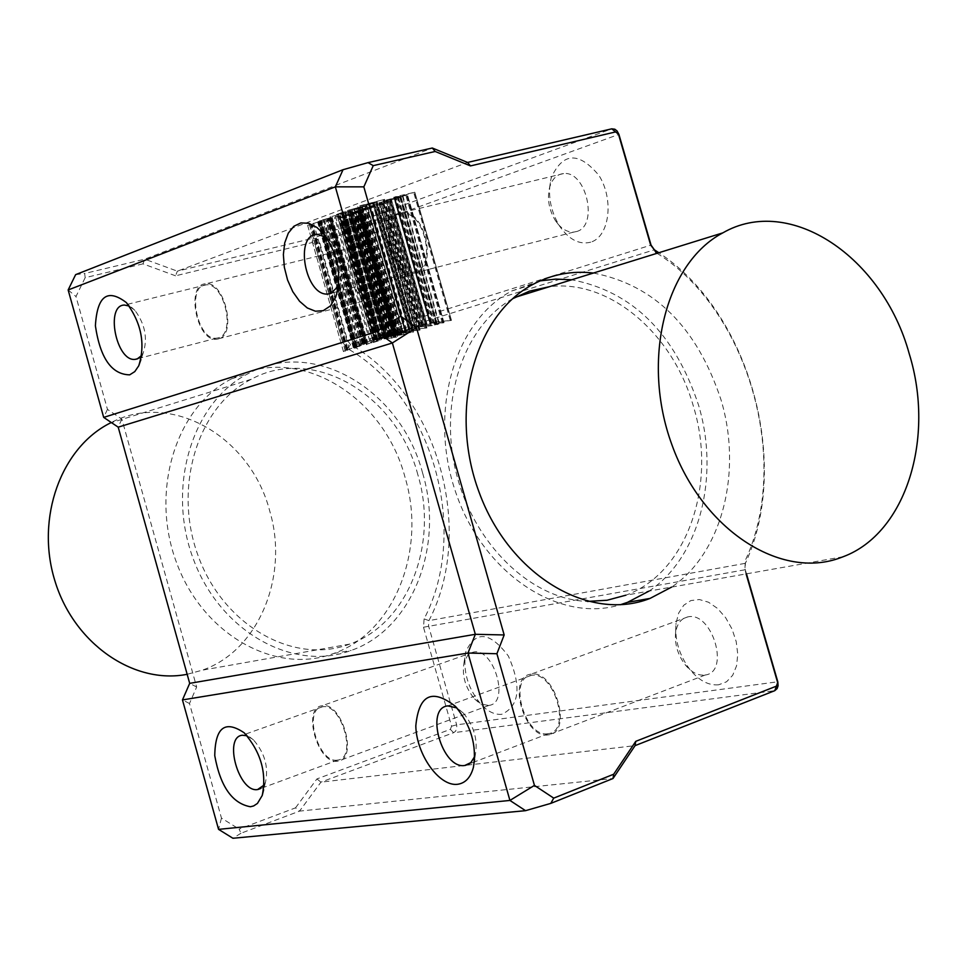 <?xml version="1.0" encoding="UTF-8"?>
<svg xmlns="http://www.w3.org/2000/svg" width="967" height="967" viewBox="0 0 967 967"><rect width="100%" height="100%" fill="white"/><g stroke="black" fill="none" stroke-linecap="round" stroke-linejoin="round"><path stroke-width="0.73" stroke-dasharray="4.83 3.63" d="M247.056 735.766L253.451 739.888C264.644 752.773 268.681 766.783 265.55 781.916L264.124 785.011M337.423 760.11C318.276 763.761 302.731 708.63 322.362 706.841C341.315 702.405 357.5 758.14 337.785 760.05L337.423 760.11M456.835 707.917L463.447 713.211C473.854 725.794 477.855 739.392 475.45 754.018L474.724 756.412M547.951 733.723C524.96 737.966 507.699 677.686 531.209 675.389C553.958 670.204 572.041 731.161 548.458 733.651L547.951 733.723M129.24 306.068L134.969 310.467C145.086 324.163 147.842 338.293 143.249 352.846L141.702 355.469M218.554 337.773L216.487 338.184C197.135 340.831 186.256 284.878 206.152 284.854C224.054 282.279 236.045 333.482 218.554 337.773M326.326 237.386L331.814 242.753C340.988 256.315 343.454 270.192 339.212 284.358L338.462 286.063M415.967 271.594L413.139 272.15C389.858 274.93 379.004 213.489 402.84 213.634C424.126 210.987 436.673 266.396 415.967 271.594M576.646 231.512C598.766 225.964 586.28 170.579 563.58 173.564C556.811 174.29 552.145 178.919 549.607 187.453C547.032 198.755 548.93 209.742 555.276 220.416C560.667 228.405 566.783 232.31 573.636 232.116L576.646 231.512M590.728 242.173C579.306 245.014 568.886 239.586 559.458 225.903C550.199 210.347 547.443 194.331 551.19 177.868C562.83 152.218 578.737 151.384 598.899 175.365C614.238 199.359 609.5 236.734 590.728 242.173M295.515 807.856L316.91 778.931L450.356 729.348L451.577 726.205L423.486 627.232L424.114 618.892C470.494 529.964 432.176 396.313 347.371 348.531L342.523 341.955L314.855 244.433L312.208 242.524L175.559 275.813L177.348 271.159L313.248 238.184L316.112 238.474L318.627 240.493L319.847 242.971L347.54 340.517L350.562 344.627C437.072 393.472 476.187 529.819 428.937 620.633L428.55 625.854L456.654 724.839L456.835 728.344L455.493 731.33L453.583 732.708L320.935 782.146L299.552 811.12L240.976 833.24L239.115 829.094L295.515 807.856L299.552 811.12L613.005 778.52M386.244 308.292C378.448 310.407 370.808 307.035 363.314 298.187C351.19 280.938 347.757 262.964 353.028 244.276C364.148 224.985 377.577 226.907 393.339 250.03C404.52 278.436 402.151 297.848 386.244 308.292M416.293 272.754L413.368 273.323C389.145 276.211 377.843 212.305 402.647 212.45C424.803 209.706 437.833 267.351 416.293 272.754M372.887 298.658C391.708 294.028 379.705 242.693 360.473 245.594L354.418 248.241L350.187 254.817C346.585 267.629 348.93 279.947 357.246 291.792L364.813 297.981L368.753 299.093L372.887 298.658M218.844 338.825L216.717 339.248C196.579 342.016 185.265 283.815 205.959 283.778C224.574 281.107 237.048 334.364 218.844 338.825M704.786 675.075L705.342 674.99C730.411 671.92 712.123 611.132 687.9 616.873C681.058 618.384 676.96 623.751 675.595 632.962C674.628 644.252 677.794 654.816 685.083 664.643C691.357 672.246 697.92 675.728 704.786 675.075M718.699 684.781C708.606 685.688 698.996 680.587 689.846 669.478C679.221 655.155 674.603 639.767 676.018 623.328L678.689 613.03L683.778 605.209L690.861 600.567L699.346 599.528L708.497 602.211L717.526 608.424L725.613 617.647L732.043 629.058L736.213 641.653L737.761 654.296L736.552 665.852L732.696 675.28L726.555 681.783L718.699 684.781M746.476 573.842L745.122 569.212L745.388 563.314C791.804 462.867 749.207 311.942 658.829 252.738M501.873 714.275C495.08 714.988 488.238 711.833 481.361 704.81C467.786 688.601 462.601 670.929 465.816 651.794C475.607 630.194 489.798 631.596 508.352 656.013C521.721 686.437 519.569 705.862 501.873 714.275M548.277 734.896C524.368 739.284 506.43 676.61 530.883 674.217C554.538 668.826 573.346 732.224 548.821 734.811L548.277 734.896M488.673 705.451L489.072 705.378C510.165 702.961 493.762 647.177 473.431 652.096L467.581 655.433L464.015 662.649C461.815 675.776 465.369 687.888 474.676 699.008L481.699 704.23L488.673 705.451M337.725 761.174C317.805 764.957 301.644 707.639 322.071 705.765C341.774 701.16 358.612 759.119 338.112 761.126L337.725 761.174M380.152 337.991L345.134 215.315L370.712 208.521L354.526 211.858L358.793 211.144L354.152 212.861L345.207 215.266L380.116 337.954L389.23 336.057L393.956 334.594L390.33 334.884L406.527 334.183L380.043 337.991M403.928 334.377L395.213 334.473L391.067 335.754L403.928 334.377L368.246 209.186L355.941 212.402L368.246 209.186M364.728 342.56L356.255 345.231L353.849 346.307L355.107 346.524L353.281 347.588L346.718 350.477L345.352 350.67L346.911 349.353L343.454 351.589L354.502 347.201L357.077 345.727L355.783 345.582L364.74 342.427L362.782 343.237L364.728 342.56L329.662 219.195L326.145 220.814L320.718 222.156L321.697 221.201L319.025 221.697L307.639 225.359L317.672 222.18L319.69 221.794L318.747 222.724L326.266 220.911L331.814 218.88L329.662 219.195M393.847 197.208L429.65 322.555L451.456 320.343L414.807 192.215L395.177 196.785L400.556 196.253L386.038 200.121L406.66 195.225L397.135 197.353L414.807 192.215L451.456 320.355L433.047 323.087L443.164 322.905L421.697 325.045L436.552 322.277L429.553 322.591L393.762 197.256M374.41 339.598L360.981 344.3L354.152 348.325L366.155 343.237L330.472 217.672L319.207 220.887L325.649 219.932L341.98 215.109L320.162 220.827L330.496 217.672L366.179 343.212L356.11 347.419L362.226 343.901L375.003 339.236L372.609 340.215L374.41 339.598L339.139 215.581M425.299 324.791L417.273 326.894L436.117 324.646L436.697 324.138L434.123 323.909L436.032 323.522L439.018 323.909L431.258 325.77L414.299 327.426L427.051 324.356L425.299 324.791L389.58 199.673L391.309 199.129L378.786 202.925L402.647 196.603L387.416 201.027L380.841 202.321L389.58 199.673M330.073 216.85L366.42 344.711L387.09 335.416L378.979 338.136L366.433 344.699L330.085 216.862L351.831 211.555L330.085 216.862M369.358 206.322L404.714 330.327L426.906 327.934L404.726 330.327L369.37 206.322L390.704 201.136L369.37 206.322M397.546 332.189L385.579 336.202L395.503 332.89L371.582 343.031L379.995 340.432L374.217 341.834L378.133 339.888L397.51 332.213L361.996 207.591L337.906 214.178L344.723 211.531L335.174 214.988L361.996 207.591M398.235 332.334L420.077 329.965L398.162 332.733L411.966 332.479L390.753 334.667L409.621 332.237L394.657 333.434L415.979 330.267L398.247 332.346L363.012 208.679L380.14 204.629L355.638 211.41L374.833 206.865L362.951 209.138L384.02 203.59L363 208.679L398.235 332.334M349.716 209.863L374.265 203.203L347.624 210.431L367.037 205.886L349.716 209.863L386.171 337.967L402.586 330.593L384.213 338.97L409.935 328.309L386.147 338.063M395.43 336.939L359.929 212.256L338.003 218.095L361.863 211.64L357.899 212.583L359.917 212.244L395.443 336.951L393.243 336.697L397.558 336.709L386.715 338.849L384.032 338.764L384.999 337.568L382.956 337.737L372.778 340.36L384.346 337.326L387.054 337.145L385.93 338.341L388.444 338.45L395.443 336.975M374.761 339.876L339.961 217.527L374.761 339.876M359.905 206.068L396.567 334.739L412.994 327.354L397.364 333.82L394.596 335.754L420.427 325.045L396.543 334.836L359.845 206.031L384.564 199.371L359.349 205.911L375.534 202.635L359.845 206.031M417.804 474.567C396.99 394.802 313.659 345.05 251.251 379.257C197.751 406.116 172.38 487.525 198.465 556.678C223.897 626.12 294.101 665.356 349.691 644.095C408.207 623.751 438.8 543.974 417.804 474.567M187.163 674.301L202.176 670.204C258.733 650.9 289.218 575.957 269.733 510.999C250.61 436.77 171.558 390.825 111.29 422.506M843.176 556.726L625.818 595.201C687.259 573.044 717.369 484.394 693.532 406.744C673.25 333.603 609.391 279.016 549.51 286.679M512.643 298.718C463.858 326 438.426 400.616 456.037 472.198C473.298 543.853 530.774 599.419 587.32 601.414M316.91 778.931L320.935 782.146L635.065 745.642M175.559 275.813L142.983 263.858L144.748 259.18L177.348 271.159L467.581 162.444M142.983 263.858L85.156 277.686L84.673 273.48L144.748 259.18L432.309 148.011M85.156 277.686L75.982 296.543L107.458 409.379L121.854 419.098L196.652 687.041L189.496 703.505L221.467 818.106L239.115 829.094M405.064 477.42C383.488 394.584 296.627 342.995 231.536 378.834C175.994 406.853 149.583 491.2 176.61 562.818C202.949 634.751 275.8 675.377 333.615 653.487C394.79 632.454 426.87 549.498 405.064 477.42M240.976 833.24L232.926 838.268M221.467 818.106L218.554 829.36M657.052 253.294C747.805 309.863 791.586 460.497 745.339 560.34L744.916 569.793L746.101 573.914M75.631 274.64L84.673 273.48M374.265 203.203L409.935 328.309M367.037 205.886L402.586 330.593L367.037 205.886M342.717 217.055L377.577 339.61L342.717 217.055M384.999 337.568L350.018 214.577L385.035 337.604M357.899 212.583L393.243 336.697L357.899 212.583M338.003 218.095L372.778 340.36L338.015 218.107M593.424 273.045C654.321 284.854 696.844 327.051 720.971 399.661C742.668 471.485 722.289 553.317 671.606 587.102M107.458 409.379L103.687 417.393M68.149 289.967L75.982 296.543M121.854 419.098L118.204 427.16M196.652 687.041L189.689 683.355M189.496 703.505L182.461 699.927M649.014 591.103C699.564 557.56 720.04 476.393 698.561 405.173C674.652 333.192 632.37 291.393 571.715 279.777M540.13 280.865L511.773 290.97C454.502 320.73 427.728 412.28 455.928 492.94C483.476 573.854 559.144 623.63 620.331 604.75M422.627 473.093C400.846 389.641 313.562 337.568 248.241 373.6C192.493 401.764 166.058 486.739 193.303 558.95C219.86 631.475 293.11 672.464 351.13 650.44C412.534 629.287 444.602 545.726 422.627 473.093M412.099 327.644L376.381 202.405M412.994 327.354L377.263 202.079L412.994 327.354M401.039 333.337L364.305 204.436M419.593 325.299L383.742 199.673M420.427 325.045L384.552 199.359M401.075 333.555L364.257 204.315M394.681 335.537L357.983 206.66M375.776 340.033L340.952 217.599M387.054 337.145L351.988 213.961M391.72 338.112L356.267 213.61M393.605 336.734L358.237 212.535M393.533 336.552L358.189 212.45M394.306 336.407L358.938 212.22M395.261 336.323L359.845 211.978M377.335 339.719L342.475 217.164M377.094 339.647L342.245 217.14M378.871 338.607L343.998 216.04M384.564 338.087L349.522 214.988M384.503 338.136L349.462 215.025M401.68 330.883L366.155 206.213M390.608 336.576L354.067 208.256M409.114 328.562L373.455 203.505M390.644 336.794L354.007 208.147M384.31 338.752L347.794 210.468M399.02 332.092L363.773 208.401M420.077 329.965L384.02 203.59L420.089 329.977M419.811 330.17L383.742 203.735M418.904 330.388L382.859 204.037M417.611 330.509L381.627 204.388M398.162 332.733L362.951 209.138M413.078 331.911L377.178 206.031M413.525 332.044L377.577 205.995L413.525 332.007M413.042 332.273L377.082 206.201M415.979 330.267L380.14 204.629M396.579 332.938L361.38 209.392M394.657 333.434L359.494 209.96M409.621 332.237L373.891 206.938M391.526 334.425L356.412 211.132M385.374 336.927L349.498 210.854M349.377 214.444L348.434 211.181M378.133 339.888L342.064 213.078M374.217 341.834L337.906 214.178M371.582 343.031L335.174 214.988M384.31 337.193L348.471 211.29M385.531 336.721L349.716 210.915M389.87 335.09L354.127 209.573M385.93 336.153L350.356 211.181M385.301 336.371L349.728 211.398M349.474 211.507L385.035 336.431L349.486 211.507M426.894 327.91L390.692 201.136M426.701 328.043L390.499 201.233M425.988 328.176L389.81 201.45M367.279 344.433L330.932 216.548M366.614 344.711L330.243 216.765M381.385 337.398L346.005 213.078M420.597 325.686L384.975 200.87M431.355 325.468L395.237 199.021M436.697 324.138L400.447 197.22M434.461 323.945L398.368 197.594M436.032 323.522L399.903 197.063M426.205 324.622L390.463 199.432M426.906 324.453L391.139 199.214M391.309 199.129L427.076 324.368L391.297 199.117M426.435 324.404L390.704 199.238M438.873 323.764L402.538 196.579M376.985 338.595L341.847 215.073M372.911 340.082L337.652 216.1M374.93 339.272L339.78 215.714M369.805 340.916L334.703 217.466M360.147 346.005L324.187 219.412M364.499 343.865L328.78 218.204M365.345 343.478L329.674 217.974M365.997 343.237L330.339 217.756M365.611 343.551L329.868 217.78M430.992 322.192L395.177 196.785M438.909 321.89L402.816 195.6M450.284 320.343L413.719 192.481M451.456 320.355L414.807 192.215M451.19 320.488L414.541 192.336M450.344 320.609L413.731 192.59M433.047 323.087L397.135 197.353M444.01 322.64L407.506 194.911L444.01 322.64M443.793 322.773L407.276 195.032M430.218 322.386L394.403 197.014M429.662 322.591L393.871 197.244M436.552 322.277L400.556 196.253M430.581 323.377L394.754 197.921M386.038 200.121L421.685 325.045L386.051 200.133M443.164 322.905L406.66 195.225M363.822 342.898L328.744 219.436M363.084 343.152L327.982 219.666M362.782 343.237L327.704 219.799L362.782 343.237M363.108 343.092L328.055 219.751M329.783 219.473L364.74 342.439L329.771 219.449M361.029 343.587L326.145 220.814M357.077 345.727L321.697 221.201L357.089 345.69M343.454 351.529L307.663 225.371M346.113 349.728L310.661 224.852M347.588 349.087L312.196 224.417M347.842 349.039L312.438 224.308L347.842 349.039M347.407 349.305L311.954 224.392M349.425 349.413L313.622 223.292M354.538 346.391L319.267 222.217M354.466 346.391L319.207 222.265M393.956 334.594L358.793 211.144M388.734 335.331L353.668 212.196M390.33 334.884L355.24 211.676M406.055 334.05L370.288 208.57M406.237 334.377L370.397 208.679M389.23 336.057L354.152 212.861M381.566 337.568L346.633 214.831M381.01 337.797L346.089 215.097M404.001 334.679L368.27 209.319M395.213 334.473L360.014 210.891M391.067 335.754L355.941 212.402M314.855 244.433L618.916 134.389M342.523 341.955L651.045 245.086M423.486 627.232L744.916 569.793M451.577 726.205L456.654 724.839L777.794 681.771M450.356 729.348L453.583 732.708L774.785 690.668M424.114 618.892L428.937 620.633L745.388 563.314L745.339 560.34M347.371 348.531L350.562 344.627L654.381 249.8M312.208 242.524L313.248 238.184L611.773 128.829M412.764 327.426L377.033 202.188M412.534 327.511L376.779 202.163M398.573 333.458L362.154 205.645M397.691 334.679L360.909 205.536M404.943 331.427L368.427 203.336M418.844 325.553L382.98 199.879M420.21 325.105L384.346 199.468M420.065 325.166L384.177 199.432M406.08 331.101L369.539 202.901M396.265 335.513L359.349 205.911M397.364 333.82L360.969 206.092M411.265 327.91L375.534 202.635M374.604 339.671L339.792 217.285M378.81 338.51L343.938 215.931M386.341 337.858L351.239 214.541M386.063 338.438L350.912 214.928M388.444 338.45L353.148 214.469M394.512 337.507L358.962 212.716M376.634 339.876L341.786 217.382M376.078 339.369L341.254 216.934M382.956 337.737L348.011 214.928M384.032 338.764L348.954 215.496M386.715 338.849L351.468 215.025M391.865 338.39L356.352 213.707M396.035 337.531L360.389 212.377M396.277 337.459L360.618 212.293M397.461 336.589L361.863 211.64M402.345 330.666L366.807 205.995M402.115 330.762L366.553 205.971M388.178 336.685L351.964 209.44M387.283 337.906L350.683 209.343M394.488 334.679L358.177 207.168M408.364 328.804L372.694 203.711M409.73 328.369L374.06 203.3M409.573 328.429L373.878 203.263M395.624 334.352L359.265 206.733M385.857 338.728L349.135 209.718M386.981 337.048L350.779 209.887M400.858 331.149L365.321 206.43M398.428 332.261L363.181 208.594M399.855 331.899L364.607 208.171M419.364 329.868L383.367 203.699M398.694 332.261L363.459 208.594M394.826 333.482L359.651 210.032M392.36 334.231L357.246 210.915M390.934 334.594L355.832 211.326M355.638 211.41L390.741 334.667L355.651 211.41M391.212 334.594L356.11 211.326M410.673 332.563L374.833 206.865M411.966 332.479L376.054 206.527M394.427 333.41L358.757 208.207M390.245 335.053L354.454 209.355M381.421 339.598L344.977 211.543M381.24 339.84L344.723 211.531M379.995 340.432L343.43 211.906M377.432 340.021L341.399 213.381M393.206 333.796L357.56 208.654M395.503 332.89L359.966 208.159M394.451 333.156L358.999 208.703M390.354 334.497L354.901 210.008M386.74 335.839L351.19 210.963M385.579 336.202L350.054 211.398M392.034 333.905L356.642 209.621M395.95 332.66L360.534 208.328M406.454 329.856L371.086 205.778M405.56 330.061L370.204 206.019M426.362 327.837L390.221 201.221M404.919 330.243L369.563 206.225M405.209 330.243L369.853 206.237M425.021 328.236L388.903 201.692M379.185 338.075L343.853 213.888M379.306 338.003L343.998 213.912M380.345 337.64L345.062 213.61M382.63 336.891L347.322 212.837M385.64 335.875L350.38 212.015M386.848 335.489L351.601 211.652M386.703 335.549L351.42 211.628M368.161 343.962L331.874 216.294M366.964 344.337L330.69 216.741M417.188 326.592L381.627 201.946M417.273 326.894L381.711 202.26M423.171 326.266L387.416 201.027M436.117 324.646L399.818 197.582M434.546 323.752L398.477 197.473M419.883 325.734L384.274 200.943M415.496 326.955L379.958 202.369M414.807 327.438L379.282 202.937M421.878 326.653L386.159 201.487M431.258 325.77L395.104 199.178M437.58 324.694L401.172 197.28M373.032 340.094L337.737 215.992M374.314 339.429L339.224 216.064M362.226 343.901L326.87 219.485M356.859 346.73L321.08 220.754M356.908 347.322L320.887 220.464M359.531 346.537L323.437 219.497M355.36 348.18L319.207 220.887M354.563 347.818L318.663 221.431M360.981 344.3L325.649 219.932M369.672 340.916L334.618 217.611M375.643 338.982L340.589 215.75M431.657 322.059L395.829 196.639M451.166 320.282L414.553 192.252M443.575 322.567L407.107 194.983M423.619 324.537L387.936 199.54M422.603 324.767L386.933 199.806M421.902 324.96L386.244 200.024M422.289 324.948L386.631 200.012M442.306 322.966L405.862 195.443M366.674 341.798L331.729 218.844M363.749 342.717L328.853 219.92M357.947 344.675L323.002 221.685M355.783 345.582L320.718 222.156M356.194 345.678L321.008 221.769M354.647 347.129L319.025 221.697M349.438 349.655L313.538 223.196M345.364 351.287L329.082 293.895M329.034 293.75L309.392 224.549M346.911 349.353L311.519 224.634M345.352 350.67L329.227 293.871M329.191 293.714L309.633 224.803M346.718 350.477L330.557 293.557M330.509 293.376L310.878 224.199M353.281 347.588L337.423 291.768M337.386 291.611L317.672 222.18M355.107 346.524L319.69 221.794L355.131 346.464M353.849 346.307L318.747 222.724M356.255 345.231L321.322 222.241M361.102 343.527L326.266 220.911M365.151 342.245L330.291 219.582M365.393 342.161L330.521 219.497M353.414 212.232L388.468 335.38L353.426 212.22M388.867 335.235L353.801 212.075M389.604 335.041L354.526 211.858M380.684 337.797L345.763 215.073M253.451 739.888L244.192 732.817M265.55 781.916L263.628 789.761M322.362 706.841L242.366 735.234M337.785 760.05L260.8 788.456M463.447 713.211L455.493 706.442M475.45 754.018L474.592 759.603M531.209 675.389L447.781 705.898M548.458 733.651L474.374 761.936M474.229 761.996L469.152 763.93M134.969 310.467L126.399 302.623M143.249 352.846L140.892 359.627M206.152 284.854L124.501 305.052M216.487 338.184L138.015 358.624M331.814 242.753L324.658 235.138M339.212 284.358L338.124 288.371M402.84 213.634L317.369 234.316M413.139 272.15L337.471 291.587M337.229 291.647L331.995 292.989M555.276 220.416L559.458 225.903M549.607 187.453L551.19 177.868M563.58 173.564L402.647 212.45M573.636 232.116L413.368 273.323M357.246 291.792L363.314 298.187M350.187 254.817L353.028 244.276M360.473 245.594L205.959 283.778M370.687 299.117L216.717 339.248M685.083 664.643L689.846 669.478M675.595 632.962L676.018 623.328M687.9 616.873L530.883 674.217M705.342 674.99L548.821 734.811M474.676 699.008L481.361 704.81M464.015 662.649L465.816 651.794M473.431 652.096L322.071 705.765M489.072 705.378L338.112 761.126M354.502 347.201L353.293 347.588M346.96 349.546L345.763 349.921M364.511 344.095L363.241 344.494M357.645 346.234L356.339 346.633M372.271 341.689L371.038 342.076M378.266 339.828L376.961 340.239M395.177 334.582L393.907 334.969M387.864 336.854L386.619 337.241M405.644 331.33L404.363 331.729M398.259 333.627L396.99 334.014M251.251 379.257L111.483 422.639M349.691 644.095L202.176 670.204M511.773 290.97L533.264 284.225M333.615 653.487L351.13 650.44M231.536 378.834L248.241 373.6M357.814 206.624L394.596 335.754M352.012 213.985L387.09 337.181M350.791 214.904L385.93 338.341M348.918 215.472L383.996 338.704M361.936 211.676L397.546 336.649M349.643 209.839L386.135 338.027M347.624 210.431L384.213 338.97M359.156 210.105L394.331 333.567M345.171 211.447L381.651 339.61M360.147 208.183L395.648 332.817M362.057 207.615L397.546 332.201M390.704 201.136L426.906 327.922M343.648 213.973L378.967 338.124M351.831 211.555L387.09 335.428M380.841 202.321L416.39 326.906M400.519 197.256L436.782 324.187M398.053 197.655L434.135 323.957M378.786 202.925L414.299 327.426M402.647 196.603L439.018 323.909M337.326 216.161L372.597 340.191M339.876 215.738L375.003 339.248M320.162 220.827L356.11 347.419M318.107 221.419L354.152 348.325M341.98 215.109L377.094 338.547M320.585 222.12L355.687 345.666M307.639 225.359L343.454 351.589M309.609 224.779L345.352 350.707M318.711 222.688L353.825 346.355M331.814 218.88L366.759 341.774M370.712 208.521L406.515 334.123M345.134 215.315L380.043 338.003"/><path stroke-width="1.45" d="M264.124 785.011L257.609 789.556C238.825 793 223.075 736.806 242.366 735.234L247.056 735.766M250.429 806.756L253.656 805.934L257.44 803.432L262.226 795.49C266.868 772.923 260.86 752.036 244.192 732.817C225.021 719.835 215.206 727.462 214.759 755.686C220.307 786.413 232.201 803.432 250.429 806.756M467.992 653.039L509.923 800.434L218.554 829.36L182.461 699.927L467.992 653.039L496.905 653.728L504.17 634.956L475.329 634.304L467.992 653.039M457.524 784.297C465.345 783.21 470.639 777.553 473.407 767.339C476.973 745.521 471.002 725.226 455.493 706.442C432.092 688.166 418.856 694.632 415.81 725.854C416.318 754.345 439.163 786.691 457.524 784.297M474.724 756.412L470.881 762.576L464.764 765.477C442.124 769.49 424.61 707.941 447.781 705.898L456.835 707.917M141.702 355.469L137.145 358.975L135.126 359.373C116.149 361.876 104.98 304.907 124.501 305.052L129.24 306.068M129.687 374.845L134.776 371.618L138.752 365.792C145.57 344.107 141.46 323.051 126.399 302.623C107.518 288.178 97.184 295.902 95.395 325.794C100.181 358.153 111.616 374.495 129.687 374.845M368.028 162.637L343.031 169.709L335.344 186.836L376.55 331.633L392.372 342.971L475.329 634.304L189.689 683.355L118.204 427.16L103.687 417.393L68.149 289.967L335.344 186.836L363.834 186.861L373.25 165.635L435.186 151.481L432.309 148.011L368.028 162.637L373.25 165.635M103.687 417.393L376.55 331.633L400.701 316.209L363.834 186.861M323.208 310.685L330.412 305.91L335.718 297.195C342.016 276.079 338.329 255.385 324.658 235.138L316.983 227.487L308.811 223.304L300.882 222.906L293.847 226.29L288.299 233.144L284.721 242.85L283.367 254.575L284.346 267.327L287.586 280.055L292.796 291.696L299.565 301.269L307.325 307.977L315.435 311.217L323.208 310.685M338.462 286.063L330.799 293.472L328.006 294.016C305.101 296.627 293.883 233.966 317.369 234.316L326.326 237.386M658.829 252.738L654.381 249.8L651.045 245.086L618.916 134.389L617.079 130.968L614.831 129.215L611.773 128.829L467.581 162.444L432.309 148.011M746.101 573.914L777.649 682.569L776.441 686.135L635.766 741.338L635.065 745.642L774.785 690.668L777.154 688.552L778.097 685.76L777.794 681.771L746.476 573.842M111.29 422.506L110.298 423.014C61.151 447.516 35.441 517.804 54.805 580.538C73.661 643.43 133.543 684.878 187.163 674.301M549.51 286.679L529.42 291.152L512.643 298.718M587.32 601.414L606.998 600.265L625.818 595.201M909.21 353.68C935.319 437.773 906.224 533.252 843.176 556.726L840.867 557.596C780.913 580.466 702.477 530.037 671.956 444.893C640.722 360.062 665.55 263.036 722.808 232.878C789.954 194.053 882.798 257.174 909.21 353.68M635.766 741.338L613.682 774.229L553.728 798.126L534.449 785.397L509.923 800.434L525.552 810.672L232.926 838.268L218.554 829.36M525.552 810.672L550.803 803.384L613.005 778.52L635.065 745.642M435.186 151.481L470.494 165.913L467.581 162.444M470.494 165.913L615.616 131.923L618.469 134.147L650.658 245.062L657.052 253.294M613.682 774.229L613.005 778.52M553.728 798.126L550.803 803.384M343.031 169.709L75.631 274.64L68.149 289.967M534.449 785.397L496.905 653.728M504.17 634.956L416.487 327.595L392.372 342.971L118.204 427.16M416.487 327.595L400.701 316.209M671.606 587.102L650.042 598.416C588.988 622.627 509.549 575.292 479.257 492.65C448.241 410.346 474.543 314.722 533.264 284.225C552.145 274.277 572.186 270.555 593.424 273.045M182.461 699.927L189.689 683.355M571.715 279.777L555.807 279.1L540.13 280.865M620.331 604.75L627.51 602.344L649.014 591.103M615.616 131.923L611.773 128.829M656.001 252.605L654.381 249.8M777.649 682.569L777.794 681.771M776.441 686.135L774.785 690.668M263.628 789.761L262.226 795.49M260.8 788.456L257.971 789.495M474.592 759.603L473.407 767.339M469.152 763.93L465.272 765.417M140.892 359.627L138.752 365.792M138.015 358.624L135.126 359.373M338.124 288.371L335.718 297.195M331.995 292.989L328.006 294.016M111.483 422.639L110.298 423.014M722.808 232.878L515.109 297.353M627.51 602.344L650.042 598.416"/></g></svg>
